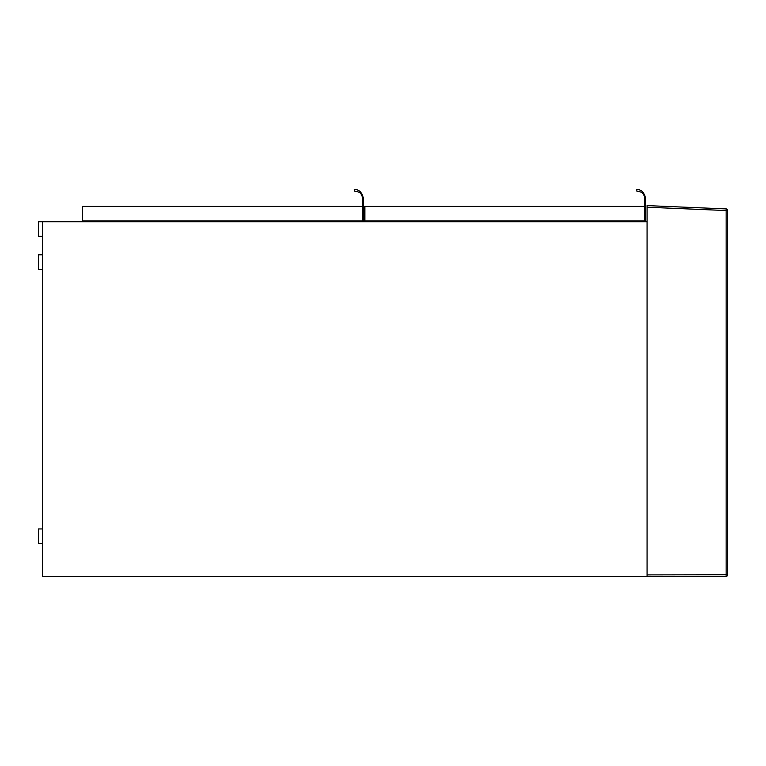 <?xml version="1.0" encoding="UTF-8"?>
<svg xmlns="http://www.w3.org/2000/svg" width="766" height="766" viewBox="0 0 766 766"><rect width="100%" height="100%" fill="white"/><g stroke="black" fill="none" stroke-linecap="round" stroke-linejoin="round"><path stroke-width="1.15" d="M502.333 221.738L502.333 220.934M250.76 221.738L250.76 220.934M363.247 220.934L364.855 220.934L364.855 206.418L363.247 206.418M364.855 220.934L644.646 220.934L644.646 206.418L364.855 206.418M362.442 206.418L362.442 220.934L82.651 220.934L82.651 206.418L362.442 206.418L362.442 198.356A6.703 6.703 0 0 0 362.414 197.551L363.208 197.551C361.772 192.084 358.823 189.394 354.38 189.48L354.869 191.481C359.072 191.318 361.59 193.348 362.414 197.551M726.091 576.377L647.069 576.52L647.069 574.902L726.13 574.768L726.091 576.377A1.609 1.609 0 0 0 727.7 574.768L727.7 210.535A1.609 1.609 0 0 0 726.158 208.917L647.069 205.604L647.069 576.52L42.331 576.52L42.331 221.738L647.069 221.738M142.313 220.934L142.313 221.738M100.384 220.934L100.384 221.738M410.011 220.934L410.011 221.738M368.082 220.934L368.082 221.738M42.331 221.738L38.3 221.738L38.3 236.254L42.331 236.254M42.331 528.942L38.3 528.942L38.3 543.458L42.331 543.458M42.331 254.752L38.3 254.752L38.3 269.354L42.331 269.354M609.573 220.934A2.825 2.825 0 0 1 609.458 221.738A2.825 2.825 0 0 0 609.573 220.934M348.731 221.738L348.731 220.934M363.208 197.551A8.866 8.866 0 0 1 363.247 198.356L363.247 221.738M645.422 197.551C643.976 192.084 641.037 189.394 636.584 189.48L637.073 191.481C641.286 191.318 643.804 193.348 644.627 197.551L645.422 197.551A8.866 8.866 0 0 1 645.46 198.356L645.46 221.738M644.646 206.418L644.646 198.356A6.703 6.703 0 0 0 644.627 197.551C643.804 193.348 641.286 191.318 637.073 191.481M630.945 221.738L630.945 220.934M727.7 574.768L726.13 574.768L726.13 210.535L647.069 207.222M726.158 208.917L726.13 210.535L727.7 210.535M38.3 269.306L42.331 269.306M38.3 254.8L42.331 254.8M727.7 320.217L727.7 308.507M727.7 415.699L727.7 405.549M727.7 431.067L727.7 426.298M727.7 296.461L727.7 293.129M603.311 221.738L603.665 220.934"/></g></svg>

